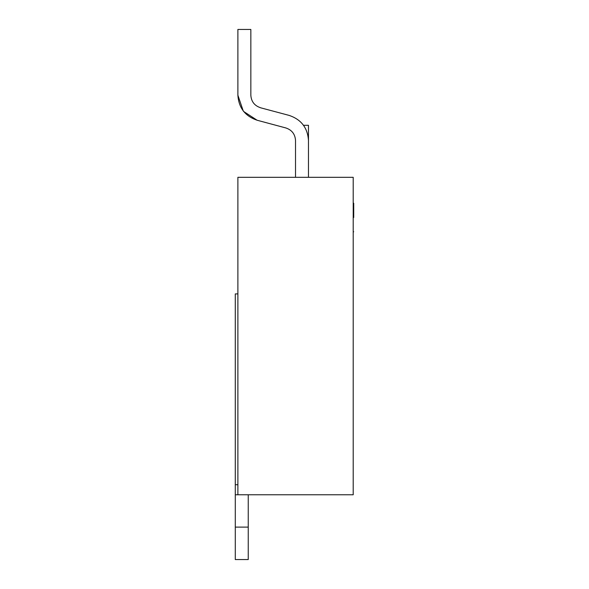 <?xml version="1.0" encoding="UTF-8"?>
<svg xmlns="http://www.w3.org/2000/svg" width="589" height="589" viewBox="0 0 589 589"><rect width="100%" height="100%" fill="white"/><g stroke="black" fill="none" stroke-linecap="round" stroke-linejoin="round"><path stroke-width="0.88" d="M235.283 559.55L248.241 559.55L235.283 559.55L235.283 494.775L237.882 494.775L237.882 177.318L353.209 177.318L353.209 494.775L237.882 494.775M235.283 494.775L235.283 293.911L237.882 293.911M248.241 494.775L248.241 559.506M248.241 527.111L235.283 527.111M237.882 484.725L235.283 484.725M353.717 217.496L353.717 203.205L353.717 217.496M237.882 29.45L237.882 95.197C238.714 107.831 245.127 116.173 257.113 120.23C245.127 116.173 238.714 107.831 237.882 95.197L237.882 29.45L250.84 29.45L250.84 95.197C251.253 101.507 254.455 105.674 260.441 107.706C254.455 105.674 251.253 101.507 250.84 95.197M295.523 140.491C295.104 134.182 291.908 130.007 285.923 127.975L257.113 120.237L285.923 127.968C291.908 130.007 295.104 134.182 295.523 140.491L295.523 177.318M303.549 125.288L308.474 125.288L308.474 177.318L308.474 140.491C307.649 127.879 301.259 119.538 289.295 115.466C301.259 119.538 307.649 127.879 308.474 140.491M289.295 115.444L260.426 107.743M257.113 120.237L243.632 111.476M243.25 110.982L237.882 95.197M353.717 231.779L353.209 231.779M353.717 203.205L353.209 203.205"/></g></svg>
